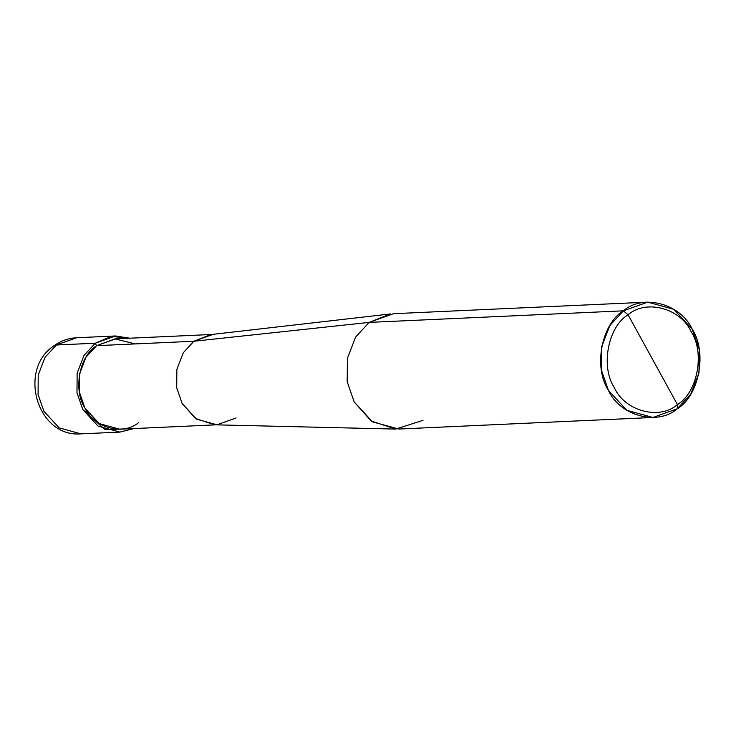 <?xml version="1.0" encoding="UTF-8"?>
<svg xmlns="http://www.w3.org/2000/svg" width="736" height="736" viewBox="0 0 736 736"><rect width="100%" height="100%" fill="white"/><g stroke="black" fill="none" stroke-linecap="round" stroke-linejoin="round"><path stroke-width="1.1" d="M95.275 343.224L111.302 336.416L129.794 338.21L115.524 335.975L95.275 343.224L83.996 355.451L77.151 373.17L76.976 392.674L82.782 409.483L98.081 426.107L119.894 432.096L133.906 428.564L105.018 429.622L82.782 409.483L76.976 392.674L77.151 373.17L83.996 355.451L95.275 343.224L96.618 345.672L95.275 343.224L56.359 344.991L45.08 357.227L38.235 374.937L38.07 394.441L43.875 411.249L59.174 427.874L80.978 433.863L59.174 427.874L43.875 411.249L38.07 394.441L38.235 374.937L45.08 357.227L56.359 344.991L95.275 343.224M115.524 335.975L76.608 337.741L56.359 344.991L76.608 337.741C68.328 338.183 60.794 340.851 54.004 345.764L56.359 344.991L54.004 345.764C17.498 369.546 37.14 437.69 80.978 433.863L119.894 432.096M215.887 424.838L119.766 429.208L99.259 423.586L84.879 407.956L79.424 392.159L79.58 373.824L86.011 357.172L96.618 345.672L193.899 341.246L369.141 322.396L623.401 310.831C642.933 293.535 680.782 303.674 692.236 329.268C707.425 352.13 699.182 395.867 677.249 408.784L677.433 404.588C697.544 392.748 705.097 352.664 691.168 331.706C680.68 308.237 645.978 298.945 628.075 314.806C645.978 298.945 680.68 308.237 691.168 331.706C705.097 352.664 697.544 392.748 677.433 404.588L628.075 314.806C607.964 326.646 600.41 366.73 614.339 387.688C624.827 411.157 659.53 420.449 677.433 404.588L677.249 408.784C657.717 426.08 619.859 415.941 608.414 390.347C593.216 367.485 601.459 323.757 623.401 310.831L609.859 325.514L601.652 346.776L601.45 370.18L608.414 390.347L626.768 410.292L652.942 417.478L677.249 408.784L690.782 394.1L698.998 372.848L699.2 349.444L692.236 329.268L673.872 309.322L647.698 302.137L623.401 310.831L628.075 314.806L677.433 404.588C659.53 420.449 624.827 411.157 614.339 387.688C600.41 366.73 607.964 326.646 628.075 314.806L623.401 310.831L369.141 322.396L355.608 337.079L347.392 358.34L347.19 381.745L354.154 401.911L371.229 421.01L395.72 429.079L422.988 420.348M135.231 343.914L114.917 338.9L96.618 345.672C79.433 355.792 72.974 390.043 84.879 407.956C93.849 428.012 123.501 435.951 138.8 422.4M395.72 429.079L214.719 424.81L195.537 418.49L182.16 403.53L176.704 387.734L176.861 369.398L183.292 352.746L193.899 341.246L183.292 352.746L176.861 369.398L176.704 387.734L182.16 403.53L196.54 419.161L217.046 424.782L236.081 417.974M652.942 417.478L398.691 429.042L372.517 421.857L354.154 401.911L347.19 381.745L347.392 358.34L355.608 337.079L369.141 322.396L193.899 341.246L96.618 345.672L115.653 338.854L211.775 334.484M212.934 334.429L193.899 341.246L210.616 334.613L390.485 313.941L369.141 322.396L393.438 313.702L647.698 302.137"/></g></svg>
